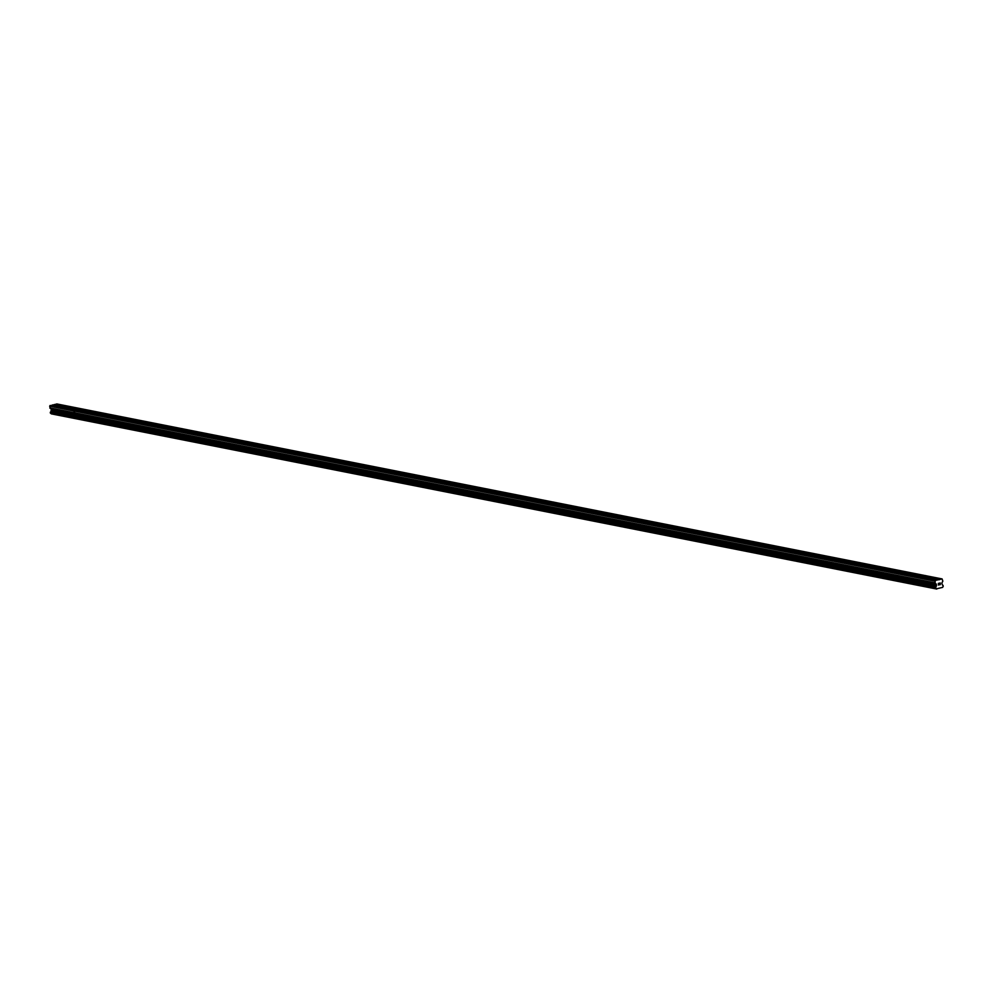 <?xml version="1.0" encoding="UTF-8"?>
<svg xmlns="http://www.w3.org/2000/svg" width="993" height="993" viewBox="0 0 993 993"><rect width="100%" height="100%" fill="white"/><g stroke="black" fill="none" stroke-linecap="round" stroke-linejoin="round"><path stroke-width="1.49" d="M69.858 408.247L52.778 404.871L49.65 406.187L51.226 409.401L50.991 411.276A0.981 0.819 101.2 0 1 50.444 412.132L50.531 413.2L74.897 418.016L74.785 416.948A0.981 0.819 101.2 0 0 75.331 416.079L75.567 414.218L73.991 411.003L77.119 409.675L69.858 408.247L72.377 407.937L78.546 409.364L81.215 408.768L942.084 578.919L942.829 581.128L941.798 583.164L942.394 584.852A0.981 0.819 101.2 0 0 943.089 585.436L943.189 586.503A0.981 0.819 101.2 0 0 942.642 587.384L936.486 588.812A0.981 0.819 101.2 0 0 935.754 588.166L935.642 587.099A0.981 0.819 101.2 0 0 936.188 586.23L936.424 584.368L935.034 582.866L935.307 580.433L942.084 578.919M56.589 405.616L59.108 405.318L58.475 406M53.287 404.97L56.874 403.952L81.215 408.768L78.546 409.364L85.659 410.568L85.026 411.239M936.771 589.048L51.276 413.845A0.981 0.819 101.2 0 0 50.78 413.249M72.526 408.173L84.566 410.556M75.592 418.624A0.981 0.819 101.2 0 0 75.12 418.053A0.981 0.819 101.2 0 1 75.592 418.624L936.486 588.812L75.592 418.624M59.245 405.541L71.285 407.924M54.205 404.548L58.016 405.305M59.17 405.814L71.062 408.16M72.439 408.433L71.744 408.619M50.469 413.175L74.897 418.016M50.991 411.276L936.188 586.23M51.04 411.164L75.331 416.079A0.981 0.819 101.2 0 1 74.785 416.948L935.567 587.173M49.65 406.187L73.991 411.003L77.119 409.675L84.343 410.779M50.109 405.467L935.307 580.433M54.044 404.796L57.78 405.541M937.975 579.825L933.085 579.056L934.363 578.509L939.415 579.515M932.936 578.832L919.803 576.436L921.082 575.89L934.363 578.509M919.655 576.213L906.386 573.582L908.905 573.284L921.082 575.89M906.386 573.582L893.253 571.186L894.532 570.64L907.813 573.271M893.104 570.963L879.823 568.331L882.343 568.033L894.532 570.64M879.823 568.331L866.69 565.936L867.981 565.389L881.25 568.021M866.541 565.712L853.409 563.316L854.7 562.77L867.981 565.389M853.272 563.093L840.14 560.685L841.419 560.139L854.7 562.77M839.991 560.462L826.859 558.066L828.137 557.52L841.419 560.139M826.71 557.843L813.428 555.211L815.961 554.913L828.137 557.52M813.428 555.211L800.296 552.816L801.587 552.269L814.868 554.888M800.159 552.592L786.878 549.961L789.398 549.663L801.587 552.269M786.878 549.961L773.746 547.565L775.024 547.019L788.305 549.65M773.597 547.342L760.315 544.71L762.847 544.412L775.024 547.019M760.315 544.71L747.183 542.315L748.474 541.768L761.755 544.4M747.046 542.091L733.765 539.472L736.285 539.162L748.474 541.768M733.765 539.472L720.484 536.841L723.003 536.543L735.192 539.149M720.484 536.841L707.215 534.222L709.734 533.911L721.911 536.518M707.215 534.222L693.933 531.59L696.453 531.292L708.642 533.899M693.933 531.59L680.801 529.195L682.079 528.648L695.361 531.28M680.652 528.971L667.37 526.34L669.89 526.042L682.079 528.648M667.37 526.34L654.238 523.944L655.529 523.398L668.81 526.029M654.102 523.721L640.82 521.102L643.34 520.791L655.529 523.398M640.82 521.102L627.539 518.47L630.058 518.172L642.248 520.779M627.539 518.47L614.257 515.851L616.79 515.541L628.966 518.147M614.257 515.851L600.988 513.22L603.508 512.922L615.697 515.528M600.988 513.22L587.856 510.824L589.134 510.278L602.416 512.909M587.707 510.601L574.426 507.969L576.945 507.671L589.134 510.278M574.426 507.969L561.293 505.574L562.584 505.027L575.853 507.659M561.144 505.35L548.012 502.954L549.303 502.408L562.584 505.027M547.875 502.731L534.743 500.323L536.021 499.777L549.303 502.408M534.594 500.1L521.462 497.704L522.74 497.158L536.021 499.777M521.313 497.481L508.044 494.849L510.563 494.551L522.74 497.158M508.044 494.849L494.762 492.23L497.282 491.92L509.471 494.526M494.762 492.23L481.481 489.599L484.001 489.301L496.19 491.907M481.481 489.599L468.348 487.203L469.639 486.657L482.908 489.288M468.2 486.98L454.931 484.348L457.45 484.05L469.639 486.657M454.931 484.348L441.798 481.953L443.077 481.406L456.358 484.038M441.649 481.729L428.368 479.11L430.888 478.8L443.077 481.406M428.368 479.11L415.086 476.479L417.606 476.181L429.795 478.787M415.086 476.479L401.954 474.083L403.245 473.537L416.526 476.156M401.817 473.86L388.536 471.228L391.056 470.93L403.245 473.537M388.536 471.228L375.404 468.833L376.682 468.286L389.964 470.918M375.255 468.609L361.973 465.978L364.505 465.68L376.682 468.286M361.973 465.978L348.841 463.582L350.132 463.036L363.413 465.667M348.704 463.359L335.423 460.74L337.943 460.429L350.132 463.036M335.423 460.74L322.142 458.108L324.661 457.81L336.85 460.417M322.142 458.108L309.009 455.713L310.3 455.166L323.569 457.785M308.873 455.489L295.591 452.858L298.111 452.56L310.3 455.166M295.591 452.858L282.459 450.462L283.737 449.916L297.019 452.547M282.31 450.239L269.029 447.607L271.548 447.309L283.737 449.916M269.029 447.607L255.896 445.212L257.187 444.665L270.468 447.297M255.76 444.988L242.478 442.369L244.998 442.059L257.187 444.665M242.478 442.369L229.197 439.738L231.717 439.44L243.906 442.046M229.197 439.738L215.915 437.119L218.435 436.808L230.624 439.415M215.915 437.119L202.783 434.723L204.074 434.164L217.355 436.796M202.646 434.487L189.365 431.868L191.885 431.558L204.074 434.164M189.365 431.868L176.084 429.237L178.603 428.939L190.793 431.545M176.084 429.237L162.951 426.841L164.242 426.295L177.511 428.926M162.802 426.618L149.67 424.222L150.961 423.676L164.242 426.295M149.533 423.999L136.401 421.591L137.679 421.044L150.961 423.676M136.252 421.367L122.971 418.748L125.49 418.438L137.679 421.044M122.971 418.748L109.702 416.117L112.221 415.819L124.398 418.425M109.702 416.117L96.569 413.721L97.848 413.175L111.129 415.794M96.42 413.498L83.139 410.866M935.667 588.129L74.81 417.979L935.605 588.079M50.345 412.989L74.686 417.792L50.407 413.113M935.543 587.943L74.624 417.246L935.493 587.397M50.32 412.281L74.624 417.246L50.283 412.43M935.53 587.235L50.37 412.207M936.25 586.131L75.394 415.98L75.567 414.218L74.289 412.976L935.158 583.127M49.824 407.912L74.165 412.716L49.948 408.173M935.034 582.866L74.165 412.716L73.991 411.003L934.86 581.153M940.21 584.567L940.148 583.872L939.477 584.84M939.738 583.971L940.061 583.077L940.135 583.76M940.061 583.077L939.316 583.239L940.061 583.077M939.316 583.239L940.148 582.941L940.321 584.654L940.148 582.941M938.447 585.076L938.348 583.338M85.808 410.792L97.848 413.175M85.721 411.065L97.612 413.411M99.089 413.423L98.307 413.87M99.002 413.684L110.893 416.03M112.358 416.042L111.588 416.489M112.283 416.303L124.175 418.661M125.639 418.674L124.857 419.12M125.552 418.934L137.456 421.28M138.921 421.293L138.139 421.74M138.834 421.553L150.725 423.912M152.202 423.912L151.42 424.371M152.115 424.185L164.006 426.531M165.471 426.543L164.689 426.99M165.384 426.804L177.288 429.162M178.752 429.162L177.97 429.609M178.666 429.435L190.569 431.781M192.034 431.794L191.252 432.24M191.947 432.054L203.838 434.4M205.303 434.413L204.533 434.86M205.228 434.673L217.119 437.032M218.584 437.044L217.802 437.491M218.497 437.305L230.401 439.651M231.865 439.663L231.084 440.11M231.779 439.924L243.682 442.282M245.147 442.282L244.365 442.741M245.06 442.555L256.951 444.901M258.416 444.914L257.646 445.361M258.341 445.174L270.233 447.533M271.697 447.533L270.915 447.98M271.61 447.806L283.514 450.152M284.979 450.164L284.197 450.611M284.892 450.425L296.783 452.771M298.26 452.783L297.478 453.23M298.173 453.044L310.064 455.402M311.529 455.415L310.759 455.861M311.454 455.675L323.346 458.021M324.81 458.034L324.028 458.481M324.723 458.294L336.627 460.653M338.092 460.665L337.31 461.112M338.005 460.926L349.896 463.272M351.373 463.284L350.591 463.731M351.286 463.545L363.177 465.903M364.642 465.903L363.86 466.35M364.555 466.176L376.459 468.522M377.923 468.535L377.141 468.981M377.836 468.795L389.74 471.141M391.205 471.154L390.423 471.601M391.118 471.414L403.009 473.773M404.486 473.785L403.704 474.232M404.399 474.046L416.29 476.392M417.755 476.404L416.973 476.851M417.668 476.665L429.572 479.023M431.036 479.036L430.254 479.482M430.95 479.296L442.853 481.642M444.318 481.655L443.536 482.101M444.231 481.915L456.122 484.274M457.587 484.274L456.817 484.733M457.512 484.547L469.404 486.893M470.868 486.905L470.086 487.352M470.781 487.166L482.685 489.524M484.15 489.524L483.368 489.971M484.063 489.797L495.954 492.143M497.431 492.156L496.649 492.602M497.344 492.416L509.235 494.762M510.7 494.775L509.93 495.222M510.625 495.035L522.517 497.394M523.981 497.406L523.199 497.853M523.894 497.667L535.798 500.013M537.263 500.025L536.481 500.472M537.176 500.286L549.067 502.644M550.544 502.644L549.762 503.103M550.457 502.917L562.348 505.263M563.813 505.276L563.031 505.722M563.726 505.536L575.63 507.895M577.094 507.895L576.312 508.342M577.007 508.168L588.911 510.514M590.376 510.526L589.594 510.973M590.289 510.787L602.18 513.133M603.657 513.145L602.875 513.592M603.57 513.406L615.461 515.764M616.926 515.777L616.144 516.223M616.839 516.037L628.743 518.383M630.207 518.396L629.425 518.842M630.121 518.656L642.024 521.015M643.489 521.027L642.707 521.474M643.402 521.288L655.293 523.634M656.758 523.646L655.988 524.093M656.683 523.907L668.574 526.265M670.039 526.265L669.257 526.712M669.952 526.538L681.856 528.884M683.321 528.897L682.539 529.343M683.234 529.157L695.125 531.503M696.602 531.516L695.82 531.963M696.515 531.776L708.406 534.135M709.871 534.147L709.101 534.594M709.796 534.408L721.688 536.754M723.152 536.766L722.37 537.213M723.065 537.027L734.969 539.385M736.434 539.398L735.652 539.844M736.347 539.658L748.238 542.004M749.715 542.017L748.933 542.463M749.628 542.277L761.519 544.636M762.984 544.636L762.202 545.095M762.897 544.909L774.801 547.255M776.265 547.267L775.483 547.714M776.178 547.528L788.082 549.886M789.547 549.886L788.765 550.333M789.46 550.159L801.351 552.505M802.828 552.518L802.046 552.964M802.741 552.778L814.632 555.124M816.097 555.137L815.315 555.583M816.01 555.397L827.914 557.756M829.378 557.768L828.596 558.215M829.292 558.029L841.195 560.375M842.66 560.387L841.878 560.834M842.573 560.648L854.464 563.006M855.929 563.006L855.159 563.465M855.854 563.279L867.745 565.625M869.21 565.638L868.428 566.084M869.123 565.898L881.027 568.257M882.492 568.257L881.71 568.704M882.405 568.53L894.296 570.876M895.773 570.888L894.991 571.335M895.686 571.149L907.577 573.495M909.042 573.507L908.272 573.954M908.967 573.768L920.859 576.126M922.323 576.139L921.541 576.585M922.236 576.399L934.14 578.745M935.605 578.758L934.823 579.204M935.518 579.018L939.254 579.763M50.444 412.132L935.642 587.099M51.264 410.829L936.473 585.783M51.338 410.519L936.536 585.485M51.226 409.401L936.424 584.368M51.09 409.141L936.3 584.107M50.531 413.2L74.872 418.003"/></g></svg>
